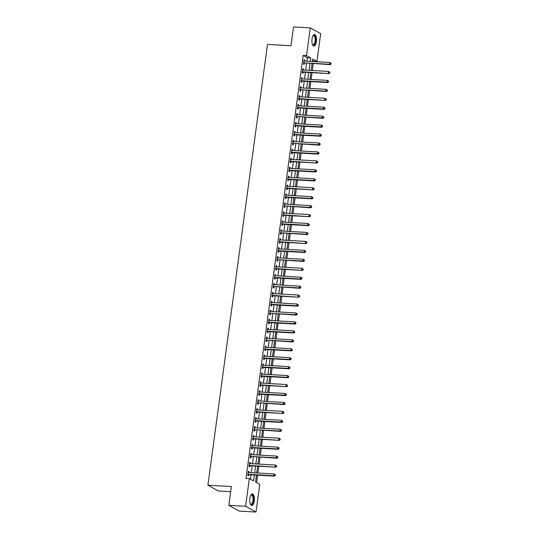 <?xml version="1.0" encoding="UTF-8"?>
<svg xmlns="http://www.w3.org/2000/svg" width="539" height="539" viewBox="0 0 539 539"><rect width="100%" height="100%" fill="white"/><g stroke="black" fill="none" stroke-linecap="round" stroke-linejoin="round"><path stroke-width="0.81" d="M249.88 498.474A5.72 2.304 -86.8 0 1 252.4 493.98A5.72 2.304 -86.8 0 1 254.273 500.906A5.72 2.304 -86.8 0 1 251.753 505.4A5.72 2.304 -86.8 0 1 249.88 498.474M312 39.044A5.72 2.304 -86.8 0 1 314.52 34.55A5.72 2.304 -86.8 0 1 316.386 41.476A5.72 2.304 -86.8 0 1 313.873 45.97A5.72 2.304 -86.8 0 1 312 39.044M230.679 491.689L218.322 490.989L207.913 485.228L267.512 44.407L290.972 45.734L293.512 26.95L310.275 27.9L320.678 33.661L316.932 61.385L312.714 59.054L312.384 61.493M313.53 61.561L313.577 61.197L316.932 61.385M256.604 482.58L257.608 475.176M257.898 473.04L258.814 466.228M259.104 464.092L260.027 457.288M260.317 455.152L261.233 448.34M261.523 446.204L262.446 439.393M262.736 437.257L263.652 430.452M263.942 428.316L264.865 421.505M265.154 419.369L266.071 412.557M266.36 410.422L267.283 403.617M267.573 401.481L268.489 394.669M268.779 392.533L269.702 385.722M269.992 383.586L270.915 376.774M271.198 374.645L272.121 367.834M272.411 365.698L273.334 358.886M273.617 356.751L274.54 349.939M274.829 347.803L275.752 340.998M276.035 338.863L276.958 332.051M277.248 329.915L278.171 323.104M278.454 320.968L279.377 314.163M279.667 312.027L280.59 305.215M280.873 303.08L281.796 296.268M282.086 294.132L283.009 287.327M283.292 285.192L284.215 278.38M284.504 276.244L285.427 269.433M285.71 267.297L286.633 260.492M286.923 258.356L287.846 251.545M288.136 249.409L289.052 242.597M289.342 240.461L290.265 233.656M290.555 231.521L291.471 224.709M291.761 222.573L292.684 215.762M292.973 213.626L293.89 206.821M294.179 204.685L295.102 197.874M295.392 195.738L296.309 188.926M296.598 186.79L297.521 179.979M297.811 177.85L298.727 171.038M299.017 168.902L299.94 162.091M300.23 159.955L301.146 153.143M301.436 151.008L302.359 144.203M302.648 142.067L303.565 135.255M303.855 133.12L304.778 126.308M305.067 124.172L305.984 117.367M306.273 115.231L307.196 108.42M307.486 106.284L308.402 99.472M308.692 97.337L309.615 90.532M309.905 88.396L310.821 81.584M311.111 79.449L312.034 72.637M312.324 70.501L313.24 63.696M256.456 475.108L255.526 481.987L259.751 484.318L255.998 512.05L245.589 506.289L249.341 478.565L253.559 480.896L254.361 474.994M245.589 506.289L228.832 505.339L239.242 511.1L255.998 512.05M313.577 61.197L312.505 60.604M306.934 61.183L307.392 57.774L303.174 55.443L245.986 478.369L249.341 478.565M250.419 479.158L251.006 474.798M251.295 472.663L252.218 465.858M252.508 463.722L253.424 456.91M253.714 454.775L254.637 447.963M254.927 445.827L255.843 439.022M256.133 436.886L257.056 430.075M257.346 427.939L258.262 421.127M258.552 418.992L259.475 412.187M259.764 410.051L260.681 403.239M260.97 401.104L261.893 394.292M262.183 392.156L263.099 385.351M263.389 383.216L264.312 376.404M264.602 374.268L265.518 367.457M265.808 365.321L266.731 358.516M267.021 356.38L267.937 349.568M268.227 347.433L269.15 340.621M269.439 338.485L270.356 331.68M270.645 329.545L271.568 322.733M271.858 320.597L272.774 313.786M273.064 311.65L273.987 304.838M274.277 302.709L275.193 295.898M275.483 293.762L276.406 286.95M276.696 284.814L277.612 278.003M277.902 275.867L278.825 269.062M279.114 266.926L280.031 260.115M280.32 257.979L281.243 251.167M281.533 249.031L282.449 242.227M282.739 240.091L283.662 233.279M283.952 231.143L284.868 224.332M285.158 222.196L286.081 215.391M286.371 213.255L287.287 206.444M287.577 204.308L288.5 197.496M288.789 195.361L289.712 188.556M289.995 186.42L290.919 179.608M291.208 177.472L292.131 170.661M292.414 168.525L293.337 161.72M293.627 159.584L294.55 152.773M294.833 150.637L295.756 143.825M296.046 141.69L296.969 134.885M297.252 132.749L298.175 125.937M298.465 123.802L299.388 116.99M299.671 114.854L300.594 108.049M300.883 105.913L301.806 99.102M302.089 96.966L303.012 90.154M303.302 88.019L304.225 81.207M304.508 79.071L305.431 72.266M305.721 70.131L306.644 63.319M304.602 61.055L304.73 60.146L304.023 59.755L303.444 64.053L304.144 64.437L304.306 63.279M303.396 69.996L303.518 69.093L302.817 68.702L302.238 72.994L302.938 73.385L303.093 72.219M302.184 78.943L302.312 78.034L301.604 77.65L301.025 81.941L301.725 82.332L301.887 81.167M300.978 87.891L301.099 86.981L300.398 86.59L299.812 90.889L300.519 91.273L300.674 90.114M299.765 96.831L299.893 95.929L299.185 95.538L298.606 99.83L299.307 100.22L299.468 99.055M298.559 105.779L298.68 104.876L297.979 104.485L297.393 108.777L298.101 109.168L298.256 108.002M297.346 114.726L297.474 113.817L296.767 113.426L296.187 117.724L296.888 118.108L297.05 116.95M296.14 123.667L296.261 122.764L295.561 122.373L294.974 126.665L295.682 127.056L295.837 125.89M294.927 132.614L295.049 131.711L294.348 131.321L293.768 135.612L294.469 136.003L294.631 134.838M293.721 141.562L293.843 140.652L293.142 140.268L292.556 144.56L293.263 144.951L293.418 143.785M292.509 150.502L292.63 149.599L291.929 149.209L291.35 153.5L292.05 153.891L292.212 152.726M291.303 159.45L291.424 158.547L290.723 158.156L290.137 162.448L290.844 162.839L290.999 161.673M290.09 168.397L290.211 167.488L289.51 167.103L288.931 171.395L289.632 171.786L289.793 170.62M288.884 177.338L289.005 176.435L288.304 176.044L287.718 180.343L288.426 180.727L288.581 179.561M287.671 186.285L287.792 185.382L287.092 184.992L286.512 189.283L287.213 189.674L287.375 188.509M286.465 195.233L286.586 194.323L285.886 193.939L285.299 198.231L286.007 198.621L286.162 197.456M285.252 204.173L285.374 203.27L284.673 202.88L284.093 207.178L284.794 207.562L284.956 206.403M284.046 213.121L284.168 212.218L283.467 211.827L282.881 216.119L283.588 216.51L283.743 215.344M282.834 222.068L282.955 221.158L282.254 220.774L281.675 225.066L282.375 225.457L282.537 224.291M281.627 231.015L281.749 230.106L281.048 229.715L280.462 234.014L281.169 234.398L281.324 233.239M280.415 239.956L280.536 239.053L279.835 238.662L279.256 242.954L279.957 243.345L280.118 242.179M279.209 248.903L279.33 247.994L278.623 247.61L278.043 251.902L278.751 252.292L278.906 251.127M277.996 257.851L278.117 256.941L277.417 256.551L276.837 260.849L277.538 261.233L277.7 260.074M276.79 266.792L276.911 265.889L276.204 265.498L275.624 269.79L276.332 270.18L276.487 269.015M275.577 275.739L275.698 274.829L274.998 274.445L274.418 278.737L275.119 279.128L275.281 277.962M274.371 284.686L274.492 283.777L273.785 283.386L273.206 287.685L273.913 288.069L274.068 286.91M273.158 293.627L273.28 292.724L272.579 292.333L272 296.625L272.7 297.016L272.862 295.85M271.952 302.574L272.074 301.672L271.366 301.281L270.787 305.573L271.494 305.963L271.649 304.798M270.74 311.522L270.861 310.612L270.16 310.221L269.581 314.52L270.282 314.904L270.437 313.745M269.534 320.462L269.655 319.56L268.948 319.169L268.368 323.461L269.076 323.851L269.231 322.686M268.321 329.41L268.442 328.507L267.742 328.116L267.162 332.408L267.863 332.799L268.018 331.633M267.115 338.357L267.236 337.448L266.529 337.064L265.949 341.355L266.657 341.746L266.812 340.581M265.902 347.298L266.023 346.395L265.323 346.004L264.743 350.296L265.444 350.687L265.599 349.521M264.696 356.245L264.817 355.342L264.11 354.952L263.531 359.243L264.238 359.634L264.393 358.469M263.483 365.193L263.605 364.283L262.904 363.899L262.325 368.191L263.025 368.582L263.18 367.416M262.277 374.133L262.399 373.231L261.691 372.84L261.112 377.138L261.819 377.522L261.974 376.357M261.065 383.081L261.186 382.178L260.485 381.787L259.906 386.079L260.606 386.47L260.761 385.304M259.859 392.028L259.98 391.119L259.272 390.735L258.693 395.026L259.4 395.417L259.555 394.252M258.646 400.969L258.767 400.066L258.066 399.675L257.487 403.974L258.188 404.358L258.343 403.199M257.44 409.916L257.561 409.013L256.854 408.623L256.274 412.914L256.982 413.305L257.137 412.14M256.227 418.864L256.348 417.954L255.648 417.57L255.068 421.862L255.769 422.253L255.924 421.087M255.014 427.811L255.142 426.901L254.435 426.511L253.856 430.809L254.563 431.193L254.718 430.034M253.808 436.752L253.93 435.849L253.229 435.458L252.65 439.75L253.35 440.141L253.505 438.975M252.596 445.699L252.724 444.79L252.016 444.405L251.437 448.697L252.137 449.088L252.299 447.922M251.39 454.646L251.511 453.737L250.81 453.346L250.231 457.645L250.931 458.029L251.086 456.87M250.177 463.587L250.305 462.684L249.597 462.294L249.018 466.585L249.719 466.976L249.88 465.811M248.971 472.535L249.092 471.625L248.391 471.241L247.812 475.533L248.513 475.924L248.668 474.758M228.832 505.339L231.372 486.555L207.913 485.228M303.174 55.443L306.523 55.632L310.275 27.9M310.282 61.372L310.74 57.963L306.523 55.632M254.644 472.858L255.567 466.046M255.857 463.911L256.78 457.099M257.069 454.963L257.986 448.158M258.275 446.022L259.198 439.211M259.488 437.075L260.404 430.263M260.694 428.128L261.617 421.323M261.907 419.187L262.823 412.375M263.113 410.24L264.036 403.428M264.326 401.292L265.242 394.487M265.532 392.352L266.455 385.54M266.744 383.404L267.661 376.593M267.95 374.457L268.873 367.645M269.163 365.509L270.079 358.704M270.369 356.569L271.292 349.757M271.582 347.621L272.498 340.81M272.788 338.674L273.711 331.869M274.001 329.733L274.917 322.922M275.207 320.786L276.13 313.974M276.419 311.838L277.336 305.034M277.625 302.898L278.548 296.086M278.838 293.95L279.754 287.139M280.044 285.003L280.967 278.198M281.257 276.062L282.173 269.251M282.463 267.115L283.386 260.303M283.676 258.168L284.592 251.363M284.882 249.227L285.805 242.415M286.094 240.279L287.011 233.468M287.3 231.332L288.224 224.527M288.513 222.391L289.43 215.58M289.719 213.444L290.642 206.632M290.932 204.497L291.848 197.692M292.138 195.556L293.061 188.744M293.351 186.609L294.267 179.797M294.557 177.661L295.48 170.85M295.77 168.714L296.686 161.909M296.976 159.773L297.899 152.961M298.188 150.826L299.105 144.014M299.394 141.878L300.317 135.073M300.607 132.938L301.53 126.126M301.813 123.99L302.736 117.179M303.026 115.043L303.949 108.238M304.232 106.102L305.155 99.291M305.445 97.155L306.368 90.343M306.651 88.207L307.574 81.402M307.863 79.267L308.786 72.455M309.069 70.319L309.992 63.508M312.094 63.629L311.171 70.441M310.882 72.576L309.965 79.381M309.676 81.517L308.753 88.329M308.463 90.464L307.547 97.276M307.257 99.412L306.334 106.217M306.044 108.352L305.128 115.164M304.838 117.3L303.915 124.111M303.625 126.247L302.709 133.052M302.419 135.188L301.496 142M301.207 144.135L300.29 150.947M300.001 153.083L299.078 159.888M298.788 162.023L297.872 168.835M297.582 170.971L296.659 177.782M296.369 179.918L295.453 186.73M295.163 188.859L294.24 195.67M293.95 197.806L293.034 204.618M292.744 206.754L291.821 213.565M291.532 215.701L290.609 222.506M290.326 224.642L289.403 231.453M289.113 233.589L288.19 240.401M287.907 242.537L286.984 249.341M286.694 251.477L285.771 258.289M285.488 260.425L284.565 267.236M284.275 269.372L283.352 276.177M283.069 278.313L282.146 285.124M281.857 287.26L280.934 294.072M280.651 296.207L279.728 303.012M279.438 305.148L278.515 311.96M278.232 314.096L277.309 320.907M277.019 323.043L276.096 329.848M275.813 331.984L274.89 338.795M274.6 340.931L273.677 347.743M273.388 349.878L272.471 356.683M272.182 358.819L271.258 365.631M270.969 367.766L270.052 374.578M269.763 376.714L268.84 383.525M268.55 385.654L267.634 392.466M267.344 394.602L266.421 401.414M266.131 403.549L265.215 410.361M264.925 412.497L264.002 419.302M263.712 421.437L262.796 428.249M262.506 430.385L261.583 437.196M261.294 439.332L260.377 446.137M260.088 448.273L259.165 455.084M258.875 457.22L257.959 464.032M257.669 466.168L256.746 472.972M307.392 57.774L310.74 57.963M303.976 60.105L304.73 60.146M302.77 69.046L303.518 69.093M301.557 77.993L302.312 78.034M300.351 86.941L301.099 86.981M299.138 95.888L299.893 95.929M297.932 104.829L298.68 104.876M296.719 113.776L297.474 113.817M295.513 122.724L296.261 122.764M294.301 131.664L295.049 131.711M293.095 140.612L293.843 140.652M291.882 149.559L292.63 149.599M290.676 158.5L291.424 158.547M289.463 167.447L290.211 167.488M288.257 176.394L289.005 176.435M287.044 185.335L287.792 185.382M285.838 194.283L286.586 194.323M284.626 203.23L285.374 203.27M283.42 212.171L284.168 212.218M282.207 221.118L282.955 221.158M281.001 230.065L281.749 230.106M279.788 239.006L280.536 239.053M278.582 247.953L279.33 247.994M277.369 256.901L278.117 256.941M276.163 265.842L276.911 265.889M274.951 274.789L275.698 274.829M273.738 283.736L274.492 283.777M272.532 292.684L273.28 292.724M271.319 301.624L272.074 301.672M270.113 310.572L270.861 310.612M268.9 319.519L269.655 319.56M267.694 328.46L268.442 328.507M266.482 337.407L267.236 337.448M265.276 346.355L266.023 346.395M264.063 355.295L264.817 355.342M262.857 364.243L263.605 364.283M261.644 373.19L262.399 373.231M260.438 382.131L261.186 382.178M259.225 391.078L259.98 391.119M258.019 400.026L258.767 400.066M256.807 408.966L257.561 409.013M255.601 417.914L256.348 417.954M254.388 426.861L255.142 426.901M253.182 435.802L253.93 435.849M251.969 444.749L252.724 444.79M250.763 453.697L251.511 453.737M249.55 462.637L250.305 462.684M248.344 471.585L249.092 471.625M303.949 62.82L330.259 64.66L329.551 64.269L303.949 62.82A0.734 0.66 -61 0 0 303.693 62.854L303.598 62.888M330.71 63.898L329.551 64.269L329.794 62.477L331.087 63.339L330.71 63.898L331.087 63.339M303.868 60.92L303.949 60.961A0.734 0.66 -61 0 0 304.191 61.028L329.794 62.477L330.805 63.184M304.65 63.204A0.734 0.66 -61 0 0 304.394 63.245L303.511 63.555M330.259 64.66L330.986 64.053M302.736 71.761L303.444 72.152L329.046 73.6L302.736 71.761A0.734 0.66 -61 0 0 302.48 71.802L302.392 71.835M329.497 72.846L328.345 73.216L328.588 71.424L329.875 72.287L329.497 72.846L329.875 72.287M302.655 69.868L302.736 69.908A0.734 0.66 -61 0 0 302.979 69.976L328.588 71.424L329.598 72.125M303.444 72.152A0.734 0.66 -61 0 0 303.188 72.192L302.298 72.502M329.046 73.6L329.78 73.001M301.53 80.709L302.231 81.099L327.84 82.548L327.133 82.157L301.53 80.709A0.734 0.66 -61 0 0 301.274 80.749L301.18 80.776M328.291 81.787L327.133 82.157L327.375 80.372L328.669 81.227L328.291 81.787L328.669 81.227M301.449 78.815L301.53 78.856A0.734 0.66 -61 0 0 301.773 78.916L327.375 80.372L328.386 81.072M302.231 81.099A0.734 0.66 -61 0 0 301.975 81.133L301.092 81.45M327.84 82.548L328.568 81.941M300.317 89.656L326.627 91.495L325.927 91.104L300.317 89.656A0.734 0.66 -61 0 0 300.061 89.69L299.974 89.723M327.079 90.734L325.927 91.104L326.169 89.319L327.456 90.175L327.079 90.734L327.456 90.175M300.236 87.756L300.317 87.796A0.734 0.66 -61 0 0 300.56 87.864L326.169 89.319L327.18 90.02M301.025 90.04A0.734 0.66 -61 0 0 300.769 90.08L299.879 90.39M326.627 91.495L327.362 90.889M299.111 98.597L299.812 98.987L325.421 100.436L299.111 98.597A0.734 0.66 -61 0 0 298.855 98.637L298.761 98.671M325.873 99.681L324.714 100.052L324.956 98.26L326.25 99.122L325.873 99.681L326.25 99.122M299.03 96.703L299.111 96.744A0.734 0.66 -61 0 0 299.354 96.811L324.956 98.26L325.967 98.967M299.812 98.987A0.734 0.66 -61 0 0 299.556 99.028L298.673 99.338M325.421 100.436L326.149 99.836M312.937 35.857A4.952 1.994 -86.8 0 1 313.038 35.742A4.952 1.994 -86.8 0 1 315.174 36.571A4.952 1.994 -86.8 0 1 315.16 43.053A4.952 1.994 -86.8 0 1 312.532 44.622A4.952 1.994 -86.8 0 1 312.445 44.494M312.431 44.454A4.581 1.846 93.2 0 0 313.065 44.784A4.581 1.846 93.2 0 0 314.958 41.907A4.581 1.846 93.2 0 0 314.729 36.827A4.581 1.846 93.2 0 0 313.583 35.635A4.581 1.846 93.2 0 0 312.916 35.891M313.543 45.896A5.686 2.284 93.2 0 0 315.733 42.096A5.686 2.284 93.2 0 0 315.396 36.032A5.686 2.284 93.2 0 0 314.183 34.59M250.817 495.287A4.952 1.994 -86.8 0 1 250.918 495.173A4.952 1.994 -86.8 0 1 252.973 495.806A4.952 1.994 -86.8 0 1 253.438 500.711A4.952 1.994 -86.8 0 1 250.413 504.046A4.952 1.994 -86.8 0 1 250.332 503.918M250.312 503.884A4.581 1.846 93.2 0 0 250.945 504.214A4.581 1.846 93.2 0 0 252.966 500.61A4.581 1.846 93.2 0 0 251.464 495.065A4.581 1.846 93.2 0 0 250.803 495.321M251.423 505.319A5.686 2.284 93.2 0 0 253.721 500.866A5.686 2.284 93.2 0 0 252.063 494.02M297.899 107.544L298.606 107.935L324.208 109.383L323.508 108.993L297.899 107.544A0.734 0.66 -61 0 0 297.643 107.584L297.555 107.611M324.66 108.622L323.508 108.993L323.75 107.207L325.037 108.063L324.66 108.622L325.037 108.063M297.818 105.651L297.899 105.691A0.734 0.66 -61 0 0 298.141 105.752L323.75 107.207L324.754 107.908M298.606 107.935A0.734 0.66 -61 0 0 298.35 107.968L297.461 108.285M324.208 109.383L324.943 108.784M296.693 116.491L323.002 118.331L322.295 117.94L296.693 116.491A0.734 0.66 -61 0 0 296.437 116.525L296.342 116.559M323.454 117.569L322.295 117.94L322.538 116.154L323.831 117.01L323.454 117.569L323.831 117.01M296.612 114.591L296.693 114.632A0.734 0.66 -61 0 0 296.935 114.699L322.538 116.154L323.548 116.855M297.393 116.875A0.734 0.66 -61 0 0 297.137 116.916L296.255 117.226M323.002 118.331L323.73 117.724M295.48 125.432L296.187 125.823L321.79 127.278L321.089 126.887L295.48 125.432A0.734 0.66 -61 0 0 295.224 125.472L295.136 125.506M322.241 126.517L321.089 126.887L321.332 125.095L322.618 125.958L322.241 126.517L322.618 125.958M295.399 123.539L295.48 123.579A0.734 0.66 -61 0 0 295.722 123.647L321.332 125.095L322.335 125.803M296.187 125.823A0.734 0.66 -61 0 0 295.931 125.863L295.042 126.173M321.79 127.278L322.524 126.672M294.274 134.379L294.974 134.77L320.584 136.219L319.876 135.828L294.274 134.379A0.734 0.66 -61 0 0 294.018 134.42L293.923 134.447M321.035 135.457L319.876 135.828L320.119 134.043L321.412 134.898L321.035 135.457L321.412 134.898M294.193 132.486L294.274 132.527A0.734 0.66 -61 0 0 294.516 132.594L320.119 134.043L321.129 134.743M294.974 134.77A0.734 0.66 -61 0 0 294.718 134.804L293.836 135.121M320.584 136.219L321.311 135.619M293.061 143.327L319.371 145.166L318.67 144.775L293.061 143.327A0.734 0.66 -61 0 0 292.805 143.361L292.717 143.394M319.822 144.405L318.67 144.775L318.913 142.99L320.2 143.846L319.822 144.405L320.2 143.846M292.98 141.427L293.061 141.467A0.734 0.66 -61 0 0 293.304 141.535L318.913 142.99L319.917 143.691M293.768 143.711A0.734 0.66 -61 0 0 293.512 143.751L292.623 144.061M319.371 145.166L320.105 144.56M291.855 152.267L292.556 152.658L318.165 154.114L317.458 153.723L291.855 152.267A0.734 0.66 -61 0 0 291.599 152.308L291.505 152.342M318.616 153.352L317.458 153.723L317.7 151.931L318.994 152.793L318.616 153.352L318.994 152.793M291.774 150.374L291.855 150.415A0.734 0.66 -61 0 0 292.098 150.482L317.7 151.931L318.711 152.638M292.556 152.658A0.734 0.66 -61 0 0 292.3 152.699L291.417 153.009M318.165 154.114L318.893 153.507M290.642 161.215L291.35 161.606L316.952 163.054L290.642 161.215A0.734 0.66 -61 0 0 290.386 161.255L290.299 161.282M317.404 162.293L316.252 162.67L316.494 160.878L317.781 161.734L317.404 162.293L317.781 161.734M290.561 159.322L290.642 159.362A0.734 0.66 -61 0 0 290.885 159.429L316.494 160.878L317.498 161.579M291.35 161.606A0.734 0.66 -61 0 0 291.087 161.639L290.204 161.956M316.952 163.054L317.687 162.455M289.436 170.162L290.137 170.553L315.746 172.002L315.039 171.611L289.436 170.162A0.734 0.66 -61 0 0 289.18 170.196L289.086 170.23M316.198 171.24L315.039 171.611L315.281 169.825L316.575 170.681L316.198 171.24L316.575 170.681M289.355 168.262L289.436 168.303A0.734 0.66 -61 0 0 289.679 168.37L315.281 169.825L316.292 170.526M290.137 170.553A0.734 0.66 -61 0 0 289.881 170.587L288.998 170.897M315.746 172.002L316.474 171.395M288.224 179.103L288.931 179.494L314.533 180.949L313.833 180.558L288.224 179.103A0.734 0.66 -61 0 0 287.967 179.143L287.88 179.177M314.985 180.188L313.833 180.558L314.075 178.766L315.362 179.628L314.985 180.188L315.362 179.628M288.143 177.21L288.224 177.25A0.734 0.66 -61 0 0 288.466 177.318L314.075 178.766L315.079 179.474M288.931 179.494A0.734 0.66 -61 0 0 288.668 179.534L287.786 179.844M314.533 180.949L315.268 180.343M287.017 188.05L287.718 188.441L313.327 189.89L287.017 188.05A0.734 0.66 -61 0 0 286.761 188.091L286.667 188.118M313.779 189.135L312.62 189.506L312.863 187.713L314.156 188.569L313.779 189.135L314.156 188.569M286.937 186.157L287.017 186.198A0.734 0.66 -61 0 0 287.26 186.265L312.863 187.713L313.873 188.414M287.718 188.441A0.734 0.66 -61 0 0 287.462 188.475L286.58 188.791M313.327 189.89L314.055 189.29M285.805 196.998L286.512 197.389L312.115 198.837L311.414 198.446L285.805 196.998A0.734 0.66 -61 0 0 285.549 197.031L285.461 197.065M312.566 198.076L311.414 198.446L311.657 196.661L312.943 197.517L312.566 198.076L312.943 197.517M285.724 195.098L285.805 195.145A0.734 0.66 -61 0 0 286.047 195.206L311.657 196.661L312.66 197.362M286.512 197.389A0.734 0.66 -61 0 0 286.249 197.422L285.367 197.732M312.115 198.837L312.849 198.231M284.599 205.945L310.902 207.784L310.201 207.394L284.599 205.945A0.734 0.66 -61 0 0 284.343 205.979L284.248 206.013M311.36 207.023L310.201 207.394L310.444 205.602L311.737 206.464L311.36 207.023L311.737 206.464M284.518 204.045L284.599 204.086A0.734 0.66 -61 0 0 284.841 204.153L310.444 205.602L311.454 206.309M285.299 206.329A0.734 0.66 -61 0 0 285.043 206.37L284.161 206.68M310.902 207.784L311.636 207.178M283.386 214.886L284.093 215.277L309.696 216.725L283.386 214.886A0.734 0.66 -61 0 0 283.13 214.926L283.042 214.953M310.147 215.971L308.995 216.341L309.238 214.549L310.525 215.405L310.147 215.971L310.525 215.405M283.305 212.993L283.386 213.033A0.734 0.66 -61 0 0 283.629 213.1L309.238 214.549L310.242 215.25M284.093 215.277A0.734 0.66 -61 0 0 283.831 215.317L282.948 215.627M309.696 216.725L310.43 216.126M282.18 223.833L282.881 224.224L308.483 225.673L307.782 225.282L282.18 223.833A0.734 0.66 -61 0 0 281.924 223.867L281.83 223.901M308.941 224.911L307.782 225.282L308.025 223.496L309.319 224.352L308.941 224.911L309.319 224.352M282.099 221.933L282.18 221.98A0.734 0.66 -61 0 0 282.423 222.041L308.025 223.496L309.036 224.197M282.881 224.224A0.734 0.66 -61 0 0 282.625 224.258L281.742 224.568M308.483 225.673L309.218 225.066M280.967 232.781L307.277 234.62L306.576 234.229L280.967 232.781A0.734 0.66 -61 0 0 280.711 232.814L280.624 232.848M307.729 233.859L306.576 234.229L306.812 232.437L308.106 233.299L307.729 233.859L308.106 233.299M280.886 230.881L280.967 230.921A0.734 0.66 -61 0 0 281.21 230.988L306.812 232.437L307.823 233.144M281.675 233.165A0.734 0.66 -61 0 0 281.412 233.205L280.529 233.515M307.277 234.62L308.012 234.014M279.761 241.721L280.462 242.112L306.064 243.561L279.761 241.721A0.734 0.66 -61 0 0 279.505 241.762L279.411 241.795M306.516 242.806L305.364 243.177L305.606 241.384L306.9 242.247L306.516 242.806L306.9 242.247M279.68 239.828L279.761 239.868A0.734 0.66 -61 0 0 280.004 239.936L305.606 241.384L306.617 242.085M280.462 242.112A0.734 0.66 -61 0 0 280.206 242.152L279.323 242.462M306.064 243.561L306.799 242.961M278.548 250.669L279.256 251.059L304.858 252.508L304.158 252.117L278.548 250.669A0.734 0.66 -61 0 0 278.292 250.702L278.205 250.736M305.31 251.747L304.158 252.117L304.394 250.332L305.687 251.187L305.31 251.747L305.687 251.187M278.468 248.769L278.548 248.816A0.734 0.66 -61 0 0 278.791 248.877L304.394 250.332L305.404 251.033M279.256 251.059A0.734 0.66 -61 0 0 278.993 251.093L278.111 251.403M304.858 252.508L305.593 251.902M277.342 259.616L303.646 261.455L302.945 261.065L277.342 259.616A0.734 0.66 -61 0 0 277.086 259.65L276.992 259.683M304.097 260.694L302.945 261.065L303.188 259.272L304.481 260.135L304.097 260.694L304.481 260.135M277.262 257.716L277.336 257.757A0.734 0.66 -61 0 0 277.585 257.824L303.188 259.272L304.198 259.98M278.043 260A0.734 0.66 -61 0 0 277.787 260.041L276.905 260.35M303.646 261.455L304.38 260.849M276.13 268.557L276.837 268.948L302.44 270.396L276.13 268.557A0.734 0.66 -61 0 0 275.874 268.597L275.786 268.631M302.891 269.641L301.739 270.012L301.975 268.22L303.268 269.082L302.891 269.641L303.268 269.082M276.049 266.664L276.13 266.704A0.734 0.66 -61 0 0 276.372 266.771L301.975 268.22L302.985 268.921M276.837 268.948A0.734 0.66 -61 0 0 276.574 268.988L275.692 269.298M302.44 270.396L303.174 269.796M274.924 277.504L275.624 277.895L301.227 279.343L300.526 278.953L274.924 277.504A0.734 0.66 -61 0 0 274.661 277.545L274.573 277.572M301.678 278.582L300.526 278.953L300.769 277.167L302.062 278.023L301.678 278.582L302.062 278.023M274.843 275.611L274.917 275.651A0.734 0.66 -61 0 0 275.166 275.712L300.769 277.167L301.779 277.868M275.624 277.895A0.734 0.66 -61 0 0 275.368 277.929L274.486 278.245M301.227 279.343L301.961 278.737M273.711 286.452L300.021 288.291L299.32 287.9L273.711 286.452A0.734 0.66 -61 0 0 273.455 286.485L273.367 286.519M300.472 287.53L299.32 287.9L299.556 286.115L300.85 286.97L300.472 287.53L300.85 286.97M273.63 284.552L273.711 284.592A0.734 0.66 -61 0 0 273.953 284.659L299.556 286.115L300.567 286.815M274.418 286.836A0.734 0.66 -61 0 0 274.156 286.876L273.273 287.186M300.021 288.291L300.755 287.685M272.505 295.392L273.206 295.783L298.808 297.232L272.505 295.392A0.734 0.66 -61 0 0 272.242 295.433L272.155 295.466M299.26 296.477L298.107 296.848L298.35 295.055L299.644 295.918L299.26 296.477L299.644 295.918M272.424 293.499L272.498 293.539A0.734 0.66 -61 0 0 272.747 293.607L298.35 295.055L299.361 295.763M273.206 295.783A0.734 0.66 -61 0 0 272.95 295.823L272.067 296.133M298.808 297.232L299.543 296.632M271.292 304.34L272 304.73L297.602 306.179L296.901 305.788L271.292 304.34A0.734 0.66 -61 0 0 271.036 304.38L270.949 304.407M298.054 305.418L296.901 305.788L297.137 304.003L298.431 304.858L298.054 305.418L298.431 304.858M271.211 302.446L271.292 302.487A0.734 0.66 -61 0 0 271.535 302.547L297.137 304.003L298.148 304.703M272 304.73A0.734 0.66 -61 0 0 271.737 304.764L270.854 305.081M297.602 306.179L298.337 305.573M270.086 313.287L296.389 315.126L295.689 314.736L270.086 313.287A0.734 0.66 -61 0 0 269.823 313.321L269.736 313.354M296.841 314.365L295.689 314.736L295.931 312.95L297.225 313.806L296.841 314.365L297.225 313.806M270.005 311.387L270.079 311.427A0.734 0.66 -61 0 0 270.329 311.495L295.931 312.95L296.942 313.651M270.787 313.671A0.734 0.66 -61 0 0 270.531 313.711L269.648 314.021M296.389 315.126L297.124 314.52M268.873 322.228L269.574 322.618L295.183 324.074L294.476 323.683L268.873 322.228A0.734 0.66 -61 0 0 268.617 322.268L268.53 322.302M295.635 323.312L294.476 323.683L294.718 321.891L296.012 322.753L295.635 323.312L296.012 322.753M268.793 320.334L268.873 320.375A0.734 0.66 -61 0 0 269.116 320.442L294.718 321.891L295.729 322.598M269.574 322.618A0.734 0.66 -61 0 0 269.318 322.659L268.435 322.969M295.183 324.074L295.918 323.467M267.667 331.175L268.368 331.566L293.971 333.014L293.27 332.624L267.667 331.175A0.734 0.66 -61 0 0 267.405 331.216L267.317 331.242M294.422 332.253L293.27 332.624L293.512 330.838L294.806 331.694L294.422 332.253L294.806 331.694M267.587 329.282L267.661 329.322A0.734 0.66 -61 0 0 267.91 329.39L293.512 330.838L294.523 331.539M268.368 331.566A0.734 0.66 -61 0 0 268.112 331.6L267.229 331.916M293.971 333.014L294.705 332.415M266.455 340.122L292.765 341.962L292.057 341.571L266.455 340.122A0.734 0.66 -61 0 0 266.199 340.156L266.111 340.19M293.216 341.2L292.057 341.571L292.3 339.786L293.593 340.641L293.216 341.2L293.593 340.641M266.374 338.222L266.455 338.263A0.734 0.66 -61 0 0 266.697 338.33L292.3 339.786L293.31 340.486M267.155 340.507A0.734 0.66 -61 0 0 266.899 340.547L266.017 340.857M292.765 341.962L293.499 341.355M265.249 349.063L265.949 349.454L291.552 350.909L290.851 350.518L265.249 349.063A0.734 0.66 -61 0 0 264.986 349.104L264.898 349.137M292.003 350.148L290.851 350.518L291.094 348.726L292.381 349.589L292.003 350.148L292.381 349.589M265.168 347.17L265.242 347.21A0.734 0.66 -61 0 0 265.484 347.278L291.094 348.726L292.104 349.434M265.949 349.454A0.734 0.66 -61 0 0 265.693 349.494L264.811 349.804M291.552 350.909L292.286 350.303M264.036 358.011L264.737 358.401L290.346 359.85L289.638 359.459L264.036 358.011A0.734 0.66 -61 0 0 263.78 358.051L263.692 358.078M290.797 359.089L289.638 359.459L289.881 357.674L291.175 358.529L290.797 359.089L291.175 358.529M263.955 356.117L264.036 356.158A0.734 0.66 -61 0 0 264.278 356.225L289.881 357.674L290.892 358.374M264.737 358.401A0.734 0.66 -61 0 0 264.481 358.435L263.598 358.752M290.346 359.85L291.08 359.25M262.83 366.958L263.531 367.349L289.133 368.797L288.432 368.406L262.83 366.958A0.734 0.66 -61 0 0 262.567 366.992L262.48 367.025M289.584 368.036L288.432 368.406L288.675 366.621L289.962 367.477L289.584 368.036L289.962 367.477M262.742 365.058L262.823 365.098A0.734 0.66 -61 0 0 263.066 365.166L288.675 366.621L289.686 367.322M263.531 367.349A0.734 0.66 -61 0 0 263.275 367.382L262.392 367.692M289.133 368.797L289.867 368.191M261.617 375.899L262.318 376.289L287.927 377.745L287.22 377.354L261.617 375.899A0.734 0.66 -61 0 0 261.361 375.939L261.274 375.973M288.378 376.983L287.22 377.354L287.462 375.562L288.756 376.424L288.378 376.983L288.756 376.424M261.536 374.005L261.617 374.046A0.734 0.66 -61 0 0 261.86 374.113L287.462 375.562L288.473 376.269M262.318 376.289A0.734 0.66 -61 0 0 262.062 376.33L261.179 376.64M287.927 377.745L288.661 377.138M260.411 384.846L261.112 385.237L286.714 386.685L260.411 384.846A0.734 0.66 -61 0 0 260.148 384.886L260.061 384.913M287.166 385.931L286.014 386.301L286.256 384.509L287.543 385.365L287.166 385.931L287.543 385.365M260.324 382.953L260.404 382.993A0.734 0.66 -61 0 0 260.647 383.061L286.256 384.509L287.267 385.21M261.112 385.237A0.734 0.66 -61 0 0 260.856 385.27L259.973 385.587M286.714 386.685L287.449 386.086M259.198 393.793L259.899 394.184L285.508 395.633L284.801 395.242L259.198 393.793A0.734 0.66 -61 0 0 258.942 393.827L258.855 393.861M285.96 394.871L284.801 395.242L285.043 393.457L286.337 394.312L285.96 394.871L286.337 394.312M259.118 391.893L259.198 391.941A0.734 0.66 -61 0 0 259.441 392.001L285.043 393.457L286.054 394.157M259.899 394.184A0.734 0.66 -61 0 0 259.643 394.218L258.76 394.528M285.508 395.633L286.243 395.026M257.992 402.741L284.296 404.58L283.595 404.189L257.992 402.741A0.734 0.66 -61 0 0 257.73 402.774L257.642 402.808M284.747 403.819L283.595 404.189L283.837 402.397L285.124 403.26L284.747 403.819L285.124 403.26M257.905 400.841L257.986 400.881A0.734 0.66 -61 0 0 258.228 400.949L283.837 402.397L284.848 403.105M258.693 403.125A0.734 0.66 -61 0 0 258.437 403.165L257.554 403.475M284.296 404.58L285.03 403.974M256.78 411.681L257.48 412.072L283.09 413.521L256.78 411.681A0.734 0.66 -61 0 0 256.524 411.722L256.436 411.749M283.541 412.766L282.382 413.137L282.625 411.345L283.918 412.2L283.541 412.766L283.918 412.2M256.699 409.788L256.78 409.829A0.734 0.66 -61 0 0 257.022 409.896L282.625 411.345L283.635 412.045M257.48 412.072A0.734 0.66 -61 0 0 257.224 412.113L256.342 412.423M283.09 413.521L283.824 412.921M255.574 420.629L256.274 421.02L281.877 422.468L281.176 422.077L255.574 420.629A0.734 0.66 -61 0 0 255.311 420.663L255.223 420.696M282.328 421.707L281.176 422.077L281.419 420.292L282.705 421.148L282.328 421.707L282.705 421.148M255.486 418.729L255.567 418.776A0.734 0.66 -61 0 0 255.809 418.837L281.419 420.292L282.429 420.993M256.274 421.02A0.734 0.66 -61 0 0 256.018 421.053L255.136 421.363M281.877 422.468L282.611 421.862M254.361 429.576L280.671 431.416L279.963 431.025L254.361 429.576A0.734 0.66 -61 0 0 254.105 429.61L254.01 429.644M281.122 430.654L279.963 431.025L280.206 429.233L281.499 430.095L281.122 430.654L281.499 430.095M254.28 427.676L254.361 427.717A0.734 0.66 -61 0 0 254.603 427.784L280.206 429.233L281.217 429.94M255.062 429.96A0.734 0.66 -61 0 0 254.806 430.001L253.923 430.311M280.671 431.416L281.405 430.809M253.148 438.517L253.856 438.908L279.458 440.356L253.148 438.517A0.734 0.66 -61 0 0 252.892 438.557L252.804 438.591M279.909 439.602L278.757 439.972L279 438.18L280.287 439.042L279.909 439.602L280.287 439.042M253.067 436.624L253.148 436.664A0.734 0.66 -61 0 0 253.391 436.731L279 438.18L280.01 438.881M253.856 438.908A0.734 0.66 -61 0 0 253.599 438.948L252.717 439.258M279.458 440.356L280.192 439.757M251.942 447.464L252.643 447.855L278.252 449.304L277.545 448.913L251.942 447.464A0.734 0.66 -61 0 0 251.686 447.498L251.592 447.532M278.703 448.542L277.545 448.913L277.787 447.127L279.081 447.983L278.703 448.542L279.081 447.983M251.861 445.564L251.942 445.612A0.734 0.66 -61 0 0 252.185 445.672L277.787 447.127L278.798 447.828M252.643 447.855A0.734 0.66 -61 0 0 252.387 447.889L251.504 448.199M278.252 449.304L278.986 448.697M250.729 456.412L277.039 458.251L276.339 457.86L250.729 456.412A0.734 0.66 -61 0 0 250.473 456.445L250.386 456.479M277.491 457.49L276.339 457.86L276.581 456.068L277.868 456.931L277.491 457.49L277.868 456.931M250.648 454.512L250.729 454.552A0.734 0.66 -61 0 0 250.972 454.62L276.581 456.068L277.592 456.776M251.437 456.796A0.734 0.66 -61 0 0 251.181 456.836L250.298 457.146M277.039 458.251L277.774 457.645M249.523 465.352L250.224 465.743L275.833 467.192L249.523 465.352A0.734 0.66 -61 0 0 249.267 465.393L249.173 465.426M276.285 466.437L275.126 466.808L275.368 465.016L276.662 465.878L276.285 466.437L276.662 465.878M249.442 463.459L249.523 463.5A0.734 0.66 -61 0 0 249.766 463.567L275.368 465.016L276.379 465.716M250.224 465.743A0.734 0.66 -61 0 0 249.968 465.784L249.085 466.094M275.833 467.192L276.568 466.592M248.311 474.3L249.018 474.691L274.62 476.139L273.92 475.748L248.311 474.3A0.734 0.66 -61 0 0 248.055 474.34L247.967 474.367M275.072 475.378L273.92 475.748L274.162 473.963L275.449 474.819L275.072 475.378L275.449 474.819M248.23 472.407L248.311 472.447A0.734 0.66 -61 0 0 248.553 472.508L274.162 473.963L275.173 474.664M249.018 474.691A0.734 0.66 -61 0 0 248.762 474.724L247.879 475.034M274.62 476.139L275.355 475.533M303.693 62.854L304.394 63.245M302.48 71.802L303.188 72.192M301.274 80.749L301.975 81.133M300.061 89.69L300.769 90.08M298.855 98.637L299.556 99.028M297.643 107.584L298.35 107.968M296.437 116.525L297.137 116.916M295.224 125.472L295.931 125.863M294.018 134.42L294.718 134.804M292.805 143.361L293.512 143.751M291.599 152.308L292.3 152.699M290.386 161.255L291.087 161.639M289.18 170.196L289.881 170.587M287.967 179.143L288.668 179.534M286.761 188.091L287.462 188.475M285.549 197.031L286.249 197.422M284.343 205.979L285.043 206.37M283.13 214.926L283.831 215.317M281.924 223.867L282.625 224.258M280.711 232.814L281.412 233.205M279.505 241.762L280.206 242.152M278.292 250.702L278.993 251.093M277.086 259.65L277.787 260.041M275.874 268.597L276.574 268.988M274.661 277.545L275.368 277.929M273.455 286.485L274.156 286.876M272.242 295.433L272.95 295.823M271.036 304.38L271.737 304.764M269.823 313.321L270.531 313.711M268.617 322.268L269.318 322.659M267.405 331.216L268.112 331.6M266.199 340.156L266.899 340.547M264.986 349.104L265.693 349.494M263.78 358.051L264.481 358.435M262.567 366.992L263.275 367.382M261.361 375.939L262.062 376.33M260.148 384.886L260.856 385.27M258.942 393.827L259.643 394.218M257.73 402.774L258.437 403.165M256.524 411.722L257.224 412.113M255.311 420.663L256.018 421.053M254.105 429.61L254.806 430.001M252.892 438.557L253.599 438.948M251.686 447.498L252.387 447.889M250.473 456.445L251.181 456.836M249.267 465.393L249.968 465.784M248.055 474.34L248.762 474.724"/></g></svg>
